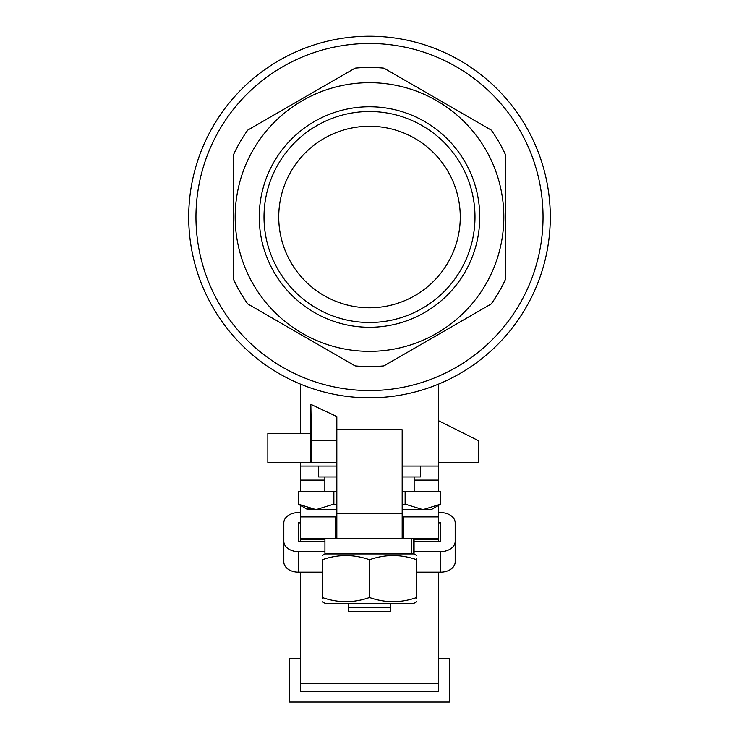 <?xml version="1.0" encoding="UTF-8"?>
<svg xmlns="http://www.w3.org/2000/svg" width="739" height="739" viewBox="0 0 739 739"><rect width="100%" height="100%" fill="white"/><g stroke="black" fill="none" stroke-linecap="round" stroke-linejoin="round"><path stroke-width="1.11" d="M300.524 384.141L300.524 433.396M438.476 541.345L438.476 538.676L402.173 538.676L402.173 429.765L336.827 429.765L336.827 416.574L310.851 404.353L310.851 462.438L267.851 462.438L267.851 433.396L310.851 433.396M300.524 462.438L300.524 466.069L336.827 466.069M438.476 384.141L438.476 466.069L402.173 466.069M336.827 429.765L336.827 462.438L310.851 462.438M336.827 440.656L311.415 440.656L311.415 462.438M310.851 404.353L311.415 440.656M438.476 462.438L478.41 462.438L478.41 440.656L438.476 420.685M279.102 60.45A180.796 180.796 0 0 1 526.076 126.618A180.796 180.796 0 0 1 459.898 373.592A180.796 180.796 0 0 1 212.924 307.415A180.796 180.796 0 0 1 279.102 60.45A180.796 180.796 0 0 0 212.924 307.415A180.796 180.796 0 0 0 459.898 373.592M424.629 312.505A110.25 110.25 0 0 1 274.021 272.146A110.25 110.25 0 0 1 314.371 121.538A110.25 110.25 0 0 1 464.979 161.896A110.25 110.25 0 0 1 424.629 312.505M422.246 308.375A105.492 105.492 0 0 1 278.141 269.763A105.492 105.492 0 0 1 316.754 125.667A105.492 105.492 0 0 1 460.859 164.28A105.492 105.492 0 0 1 422.246 308.375M414.884 295.618A90.758 90.758 0 0 1 290.898 262.4A90.758 90.758 0 0 1 324.116 138.415A90.758 90.758 0 0 1 448.102 171.642A90.758 90.758 0 0 1 414.884 295.618M302.334 100.689A134.322 134.322 0 0 1 485.828 149.86A134.322 134.322 0 0 1 436.666 333.354A134.322 134.322 0 0 1 253.172 284.182A134.322 134.322 0 0 1 302.334 100.689M437.571 334.924L491.223 303.951A149.574 149.574 0 0 0 505.642 278.972L505.642 155.07A149.574 149.574 0 0 0 491.223 130.092L383.92 68.145A149.574 149.574 0 0 0 355.08 68.145L247.777 130.092A149.574 149.574 0 0 0 233.358 155.07L233.358 278.972A149.574 149.574 0 0 0 247.777 303.951L355.08 365.897A149.574 149.574 0 0 0 383.92 365.897L437.571 334.924M385.98 364.706L383.92 365.897M318.675 466.069L318.675 476.96L336.827 476.96M402.173 476.96L420.325 476.96L420.325 466.069M402.173 509.633L431.216 509.633L440.767 504.127L422.948 509.633L405.129 504.127L402.173 504.949M307.969 508.432L316.052 509.633L298.233 504.127L298.233 491.481L336.827 491.481M298.233 504.127L307.784 509.633L336.827 509.633M336.827 504.949L333.871 504.127L316.052 509.633M402.173 491.481L440.767 491.481L440.767 504.127M405.129 491.481L405.129 504.127M333.871 491.481L333.871 504.127M369.5 611.292L348.448 611.292L348.448 607.661L390.552 607.661L390.552 611.292L369.5 611.292M348.448 607.661L348.448 603.301M390.552 603.301L390.552 607.661M300.524 491.481L300.524 480.11L324.846 480.11M300.524 480.11L300.524 466.069M438.476 512.598L440.656 512.598A14.521 10.272 180 0 1 455.178 522.87L455.178 543.405M324.929 551.617L298.344 551.617A14.521 10.272 180 0 1 283.822 541.345L283.822 522.87A14.521 10.272 180 0 1 298.344 512.598L300.524 512.598M455.178 522.87L455.178 561.889A14.521 10.272 180 0 1 440.656 572.152L416.694 572.152M322.306 572.152L298.344 572.152A14.521 10.272 180 0 1 283.822 561.889L283.822 541.345M300.524 541.345L300.524 505.439M298.344 522.87L298.344 541.345L298.344 522.87L300.524 522.87M438.476 522.87L440.656 522.87L440.656 541.345L414.071 541.345M438.476 538.676L438.476 505.439M438.476 491.481L438.476 466.069M414.154 480.11L438.476 480.11M455.178 541.345A14.521 10.272 180 0 1 440.656 551.617L414.071 551.617M440.656 522.87L440.656 541.345M324.929 541.345L298.344 541.345M300.524 572.152L300.524 691.159L438.476 691.159L438.476 572.152M402.173 516.894L438.476 516.894M300.524 516.894L336.827 516.894M336.827 462.438L336.827 538.676L402.173 538.676M336.827 538.676L300.524 538.676M300.524 658.486L289.633 658.486L289.633 702.05L449.367 702.05L449.367 658.486L438.476 658.486M324.929 538.676L324.929 553.927L411.54 553.927L411.54 538.676M413.452 538.676L413.452 553.927L414.071 553.927L414.071 538.676M413.452 553.927L411.54 553.927M416.694 598.941L416.694 597.518C416.694 603.052 416.694 603.052 416.694 597.518C401 603.052 385.268 603.052 369.5 597.518C353.805 603.052 338.074 603.052 322.306 597.518L322.306 559.719C338 554.176 353.732 554.176 369.5 559.719C385.195 554.176 400.926 554.176 416.694 559.719C416.694 554.176 416.694 554.176 416.694 559.719L416.694 558.287M416.694 601.62L413.969 603.301L325.031 603.301L322.306 601.731M369.5 597.518L369.5 559.719M322.306 559.719C322.306 554.176 322.306 554.176 322.306 559.719C322.306 554.176 322.306 554.176 322.306 559.719M322.306 597.518C322.306 603.052 322.306 603.052 322.306 597.518L322.306 598.941M416.694 597.518L416.694 559.719M456.268 367.311A173.536 173.536 0 0 0 519.785 130.249A173.536 173.536 0 0 0 282.732 66.732A173.536 173.536 0 0 0 219.215 303.784A173.536 173.536 0 0 0 456.268 367.311M440.656 551.617L440.656 572.152M298.344 551.617L298.344 572.152M300.524 683.714L438.476 683.714M300.524 539.747L324.929 539.747M414.071 539.747L438.476 539.747M336.827 513.263L402.173 513.263M403.725 516.894L403.725 538.676M335.275 538.676L335.275 516.894M414.154 491.481L414.154 476.96M324.846 491.481L324.846 476.96M402.903 509.633L402.903 516.894M336.097 509.633L336.097 516.894M413.969 553.927L416.694 555.497M325.031 553.927L322.306 555.497"/></g></svg>
